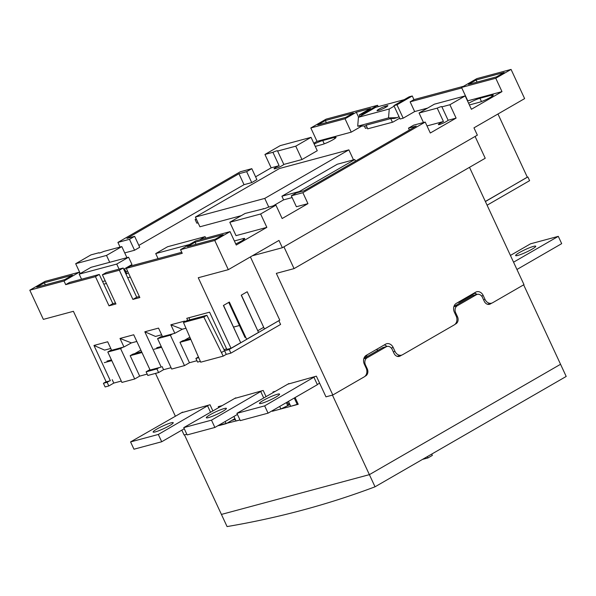 <?xml version="1.0" encoding="UTF-8"?>
<svg xmlns="http://www.w3.org/2000/svg" width="596" height="596" viewBox="0 0 596 596"><rect width="100%" height="100%" fill="white"/><g stroke="black" fill="none" stroke-linecap="round" stroke-linejoin="round"><path stroke-width="0.89" d="M367.732 128.81L392.891 122.128L399.722 118.187M364.335 125.994L365.423 128.334L367.278 127.835M361.772 126.069L351.245 132.148L345.032 118.768L356.311 112.257L370.488 108.442L359.209 114.954L362.293 114.127L377.588 105.298L378.214 106.654M313.787 143.219L317.027 141.349L351.245 132.148M301.971 159.542L317.266 150.714L311.052 137.341L280.224 145.625L264.937 154.453L272.916 152.308L279.129 165.688A5.409 0.67 -24.9 0 0 274.085 168.765A5.409 0.67 -24.9 0 0 275.166 168.698A5.409 0.67 -24.9 0 0 280.187 166.664A5.409 0.67 -24.9 0 0 283.815 164.429L301.971 159.542L295.758 146.169L311.052 137.341M255.595 176.811L271.15 167.834L279.129 165.688M138.846 245.396L244.032 184.671L251.735 182.6L256.898 179.619L251.817 168.675L240.255 171.782L117.911 242.416L129.474 239.309L134.629 236.329L126.926 238.4L238.951 173.727L246.655 171.655L251.817 168.675M124.728 252.898L134.554 250.253L139.717 247.273L134.629 236.329M106.431 283.465L103.801 284.173L112.838 303.632L109.016 305.837L115.952 303.975L102.393 274.786L119.349 270.226L123.171 268.021L106.215 272.573L102.393 274.786M130.315 277.043L127.693 277.751L136.73 297.21L132.908 299.416L139.844 297.553L126.285 268.364L182.234 253.322L180.543 249.672L214.754 240.471L228.313 269.668L198.259 277.743L231.025 348.288L226.86 349.405L209.576 312.185L186.764 318.316L187.733 320.41M263.395 208.861L245.105 213.442L229.81 222.278L236.023 235.651L266.852 227.367L236.262 245.023L230.049 231.643L195.831 240.844L180.543 249.672M409.363 130.025L408.491 128.147L416.202 126.076L304.176 190.75L296.465 192.821L291.31 195.801L296.391 206.745L307.953 203.638L282.146 218.538L275.933 205.158L267.947 207.304A5.409 0.67 -24.9 0 1 264.266 208.704A5.409 0.67 -24.9 0 1 263.186 208.779A5.409 0.67 -24.9 0 1 263.261 208.563M427.012 125.935L443.439 121.517A5.409 0.67 -24.9 0 0 438.388 124.601A5.409 0.67 -24.9 0 0 439.468 124.527A5.409 0.67 -24.9 0 0 444.497 122.493A5.409 0.67 -24.9 0 0 448.118 120.258L456.104 118.112L430.297 133.012L425.216 122.061L413.654 125.167L408.491 128.147M501.981 91.628L495.768 78.247L511.063 69.419L476.845 78.612L461.55 87.441L467.771 100.821L501.981 91.628L471.399 109.284L465.185 95.904L434.357 104.188L419.062 113.016L437.218 108.137L443.439 121.517M463.539 86.293L413.959 99.621L412.268 95.978L409.184 96.805L393.889 105.634L400.102 119.014L403.187 118.187L414.66 111.564L427.63 108.077M352.348 160.182L353.383 159.586L348.861 149.857L279.502 168.497L195.391 217.056L264.751 198.408L348.861 149.857M273.132 205.911L283.607 199.861L292.129 197.574M195.391 217.056L199.913 226.785L241.238 215.678M196.248 218.903L195.138 219.544L196.829 223.195L198.081 222.852M234.377 240.963L242.989 238.646A8.784 1.095 -24.9 0 1 244.74 238.534A8.784 1.095 -24.9 0 1 241.782 240.888A8.784 1.095 -24.9 0 1 235.74 243.898M469.387 104.956L479.08 102.356A8.784 1.095 -24.9 0 0 490.299 97.416A8.784 1.095 -24.9 0 0 493.257 95.062A8.784 1.095 -24.9 0 0 491.506 95.181L479.944 98.288A8.784 1.095 -24.9 0 0 468.724 103.22A8.784 1.095 -24.9 0 0 468.612 103.287M314.174 144.053A8.784 1.095 -24.9 0 1 322.727 140.552L334.289 137.445A8.784 1.095 -24.9 0 1 336.047 137.326A8.784 1.095 -24.9 0 1 333.089 139.68A8.784 1.095 -24.9 0 1 321.862 144.612L315.262 146.393M125.823 271.649L127.589 271.173M128.341 272.789L126.777 273.691L124.512 268.826L131.969 264.52L128.58 257.226L91.046 267.313L79.194 274.153L116.727 264.065L128.58 257.226M126.009 274.13L126.777 273.691M102.586 281.55L105.209 280.843M362.629 114.857L362.293 114.127M511.063 69.419L524.622 98.608L473.962 127.849L477.351 135.15L282.362 247.72L252.361 255.781M497.965 114L527.333 177.228L485.353 201.463M377.588 105.298L326.109 119.14L310.814 127.969L345.032 118.768M353.421 112.972L325.364 120.519L317.72 124.929L345.769 117.39L353.421 112.972M359.895 116.436L359.209 114.954M358.598 117.189L356.311 112.257M317.027 141.349L310.814 127.969M184.864 321.698L184.589 321.095L170.866 324.783L174.822 333.298L162.492 336.613L158.536 328.098L144.821 331.786L161.203 367.054L150.103 370.041L133.72 334.766L120.005 338.454L123.961 346.969L111.631 350.284L107.675 341.769L93.959 345.457L110.342 380.725L106.177 381.85L73.412 311.306L43.359 319.382L29.8 290.192L64.018 280.999L79.313 272.171L45.095 281.364L29.8 290.192M80.251 273.549L75.677 263.708L106.505 255.423L121.8 246.595L103.644 251.475A5.409 0.67 -24.9 0 1 99.964 252.875A5.409 0.67 -24.9 0 1 98.884 252.95A5.409 0.67 -24.9 0 1 98.958 252.734L99.092 253.024M98.958 252.734L90.972 254.879L75.677 263.708M120.064 247.057L117.911 242.416M271.15 167.834L264.937 154.453M132.908 299.416L119.349 270.226M109.016 305.837L95.457 276.648L99.279 274.443L69.538 282.437L65.709 284.642L95.457 276.648M65.709 284.642L64.018 280.999M123.961 346.969L131.418 342.901L120.005 338.454M136.827 341.448L131.418 342.901M110.774 348.451L104.605 350.105L93.959 345.457M119.073 269.124L116.727 264.065M81.54 279.211L79.194 274.153M126.941 257.666L121.8 246.595M109.701 262.3L106.505 255.423M250.402 256.913L279.77 320.141L264.475 328.97L247.191 291.757L241.246 295.191L258.53 332.404L246.64 339.273L229.348 302.053L223.403 305.487L240.687 342.707L223.537 305.413M258.53 332.404L241.38 295.117M240.687 342.707L231.025 348.288M223.999 349.584L226.622 348.884M144.821 331.786L155.467 336.435L161.643 334.773M185.952 328.24L182.287 329.223L174.822 333.298M170.866 324.783L182.287 329.223M205.806 238.162L205.106 236.649L167.573 246.744L155.72 253.583L189.483 244.509M199.6 239.83L205.106 236.649M158.067 258.634L155.72 253.583M189.893 319.829L188.917 317.743M282.362 247.72L278.973 240.419L228.313 269.668M456.104 118.112L449.891 104.732L465.185 95.904M307.953 203.638L302.865 192.694L425.216 122.061M266.852 227.367L260.638 213.986L275.933 205.158M214.754 240.471L230.049 231.643M187.442 246.64L215.499 239.093L223.142 234.682L195.093 242.222L187.442 246.64M181.75 252.272L130.107 266.151L126.285 268.364M139.36 296.503L136.73 297.21M127.693 277.751L123.171 268.021M115.468 302.924L112.838 303.632M103.801 284.173L99.279 274.443M80.013 273.683L79.313 272.171M44.35 282.742L36.706 287.16L64.755 279.621L72.407 275.203L44.35 282.742L45.326 284.843M195.093 242.222L196.069 244.323M229.81 222.278L260.638 213.986M291.31 195.801L302.865 192.694M448.118 120.258L441.904 106.878L449.891 104.732M441.904 106.878A5.409 0.67 -24.9 0 0 441.979 106.669A5.409 0.67 -24.9 0 0 440.898 106.736A5.409 0.67 -24.9 0 0 437.218 108.137M423.48 122.53L419.062 113.016M461.55 87.441L495.768 78.247M413.959 99.621L410.137 101.834L461.788 87.947M414.66 111.564L410.137 101.834M403.187 118.187L396.973 104.807L412.268 95.978M393.889 105.634L396.973 104.807M496.513 76.869L504.156 72.451L476.107 79.991L468.456 84.409L496.513 76.869M476.107 79.991L477.083 82.092M295.758 146.169L277.602 151.049A5.409 0.67 -24.9 0 0 277.676 150.833A5.409 0.67 -24.9 0 0 276.596 150.907A5.409 0.67 -24.9 0 0 272.916 152.308M277.602 151.049L283.815 164.429M251.735 182.6L246.655 171.655M244.032 184.671L238.951 173.727M134.554 250.253L129.474 239.309M325.364 120.519L326.34 122.612M195.138 219.544L196.389 219.209M268.774 207.08L264.751 198.408M283.607 199.861L281.908 196.218L337.351 164.213L354.769 159.527L299.326 191.532L281.908 196.218M355.507 161.114L354.769 159.527M299.542 191.994L299.326 191.532M404.23 99.666L375.629 107.355L358.427 117.285L357.712 126.188L366.391 125.927M399 116.637L397.256 117.643L388.54 117.904L389.255 109.001L394.142 106.177M392.429 122.254L390.715 118.574L394.172 118.47L397.256 117.643M367.769 128.885L366.056 125.205L390.715 118.574M388.54 117.904L357.712 126.188M389.255 109.001L358.427 117.285M384.852 106.349A5.945 0.738 -24.9 0 0 377.052 110.677A5.945 0.738 -24.9 0 0 377.208 110.759L380.032 110.007A5.945 0.738 -24.9 0 0 387.832 105.671A5.945 0.738 -24.9 0 0 387.676 105.589L384.852 106.349L385.396 107.511M527.304 177.176L485.397 201.552M487.096 205.203L529.606 180.662L527.907 177.012M245.679 337.209L244.986 337.396L228.737 302.41M278.436 320.916L229.192 349.487L224.565 350.731L206.879 315.262L186.533 320.73L183.479 322.496L200.703 362.189L223.202 356.14L203.825 317.027L183.479 322.496M257.889 330.661L263.7 327.301M239.458 325.498L233.595 327.07M159.199 367.59L156.904 368.917L146.117 371.822L149.916 369.624M198.639 357.697L195.898 358.434L198.349 357.019M195.898 358.434L197.596 362.085L200.316 361.355M206.879 315.262L203.825 317.027M278.898 320.79L280.589 324.44L230.89 353.137L226.264 354.374L224.565 350.731L221.511 352.497M226.264 354.374L223.202 356.14M230.89 353.137L229.192 349.487M196.963 360.722L189.461 362.733L179.977 342.305L190.765 339.407M162.194 335.973L157.575 338.64L171.7 369.043L184.492 365.609L189.461 362.733M171.067 367.68L163.572 369.699L158.603 372.567L147.808 375.465L146.117 371.822M147.175 374.102L139.68 376.121L130.189 355.685L141.967 352.519M111.452 349.912L107.794 352.02L121.919 382.431L134.711 378.989L139.68 376.121M121.286 381.067L113.784 383.079L108.815 385.947L105.12 386.946L103.421 383.295L106.125 381.738M107.794 352.02L120.586 348.585L122.88 347.259M141.632 351.789L132.863 354.143L130.189 355.685M140.842 350.098L134.696 353.651M134.711 378.989L120.586 348.585M112.197 379.659L113.784 383.079M111.795 360.632L104.293 362.651M111.452 359.902L106.975 361.101M109.418 380.978L107.124 382.304L103.421 383.295M107.124 382.304L108.815 385.947M156.904 368.917L158.603 372.567M162.105 366.54L163.572 369.699M161.576 347.252L154.081 349.263M161.24 346.514L156.755 347.721M190.444 338.662L182.652 340.756L179.977 342.305M189.811 337.194L184.477 340.264M184.492 365.609L170.374 335.198L172.669 333.879M157.575 338.64L170.374 335.198M469.499 167.327L523.988 284.642L492.639 302.738A6.757 5.453 -105 0 1 491.566 303.185A6.757 5.453 -105 0 1 485.032 299.416L483.229 295.527A6.757 5.453 75 0 0 476.696 291.757A6.757 5.453 75 0 0 475.623 292.204L456.32 303.349A6.757 5.453 75 0 0 454.361 312.185L456.171 316.081A6.757 5.453 -105 0 1 454.212 324.917L402.598 354.717A6.757 5.453 -105 0 1 401.533 355.164A6.757 5.453 -105 0 1 394.999 351.394L393.189 347.505A6.757 5.453 75 0 0 386.655 343.736A6.757 5.453 75 0 0 385.582 344.183L366.279 355.328A6.757 5.453 75 0 0 364.32 364.163L366.13 368.06A6.757 5.453 -105 0 1 364.178 376.895L332.821 394.999L276.335 273.37L294.059 268.61L485.226 158.253L475.101 136.454M294.059 268.61L283.934 246.811M288.457 401.384L290.744 406.308L298.119 404.073M474.289 292.971A6.757 5.453 -105 0 1 476.956 294.454M475.504 293.411L476.092 294.685M155.489 373.401L175.313 416.09M181.84 430.133L184.089 434.983L186.824 434.246L184.477 434.879L221.421 514.423L369.386 474.647L221.421 514.423L227.069 526.581A2228.98 1286.555 60 0 0 375.033 486.805L566.2 376.449L560.553 364.283L369.386 474.647L375.033 486.805M181.482 412.76L210.015 404.758L212.832 410.83M225.169 421.521L226.167 423.667L219.619 425.432L219.358 424.873M218.643 407.478L218.255 406.643L221.675 405.727M218.538 425.35L240.002 419.949L236.031 421.022L233.915 416.47M234.66 398.463L263.186 390.462L266.01 396.534M279.71 406.435L280.88 408.96L272.789 411.136L272.536 410.577M273.184 392.392L272.975 391.937L274.853 391.43M297.3 404.55L294.268 398.031M287.831 384.174L316.364 376.165L325.967 396.839L332.821 394.999M384.256 344.95A6.757 5.453 -105 0 1 386.968 346.477M378.102 350.277L376.374 349.494M288.3 404.2L289.455 403.537M280.88 408.96L288.74 405.138L287.302 402.054M287.786 405.69L286.348 402.605M226.167 423.667L234.913 418.615M510.422 255.431L530.552 243.809L558.296 236.351L513.558 262.18M517.857 255.423A11.086 1.378 -24.9 0 0 529.315 250.663A11.086 1.378 -24.9 0 0 535.744 246.23A11.086 1.378 -24.9 0 0 533.532 246.371A11.086 1.378 -24.9 0 0 522.066 251.132A11.086 1.378 -24.9 0 0 515.644 255.565A11.086 1.378 -24.9 0 0 517.857 255.423M558.296 236.351L561.685 243.652L516.948 269.481M474.982 293.18L459.442 302.157L457.452 302.686M459.218 301.673L459.442 302.157M208.779 405.086L158.32 434.454L161.71 441.755L133.966 449.213L130.576 441.912L182.577 412.127M130.576 441.912L158.32 434.454M171.015 422.847A11.086 1.378 -24.9 0 0 159.557 427.608A11.086 1.378 -24.9 0 0 153.127 432.04A11.086 1.378 -24.9 0 0 155.34 431.891A11.086 1.378 -24.9 0 0 166.805 427.131A11.086 1.378 -24.9 0 0 173.235 422.698A11.086 1.378 -24.9 0 0 171.015 422.847M184.268 428.733L161.71 441.755M207.639 405.98L210.515 412.171M261.957 390.79L211.491 420.158L214.88 427.459L187.137 434.916L183.747 427.623L235.755 397.837M183.747 427.623L211.491 420.158M224.193 408.551A11.086 1.378 -24.9 0 0 212.735 413.311A11.086 1.378 -24.9 0 0 206.305 417.744A11.086 1.378 -24.9 0 0 208.518 417.602A11.086 1.378 -24.9 0 0 219.976 412.842A11.086 1.378 -24.9 0 0 226.405 408.409A11.086 1.378 -24.9 0 0 224.193 408.551M237.439 414.436L214.88 427.459M260.81 391.691L263.685 397.875M315.128 376.501L264.669 405.869L268.058 413.162L240.315 420.62L236.925 413.326L288.926 383.541M236.925 413.326L264.669 405.869M277.371 394.254A11.086 1.378 -24.9 0 0 265.905 399.015A11.086 1.378 -24.9 0 0 259.476 403.447A11.086 1.378 -24.9 0 0 261.689 403.306A11.086 1.378 -24.9 0 0 273.154 398.545A11.086 1.378 -24.9 0 0 279.584 394.112A11.086 1.378 -24.9 0 0 277.371 394.254M366.689 355.089L366.913 355.574L364.633 356.885M319.404 383.28L317.288 384.502M313.988 377.395L317.377 384.688L268.058 413.162M523.646 284.836L560.553 364.283L369.386 474.647L332.441 395.103L325.967 396.839L319.642 383.221M491.76 303.126L490.344 303.945A5.409 4.366 75 0 1 489.487 304.303A5.409 4.366 75 0 1 484.257 301.285L482.455 297.397A5.409 4.366 -105 0 0 477.225 294.379L473.373 295.415A5.409 4.366 75 0 0 472.516 295.772L453.914 306.508M455.009 324.343L455.933 323.807A5.409 4.366 75 0 0 457.497 316.737L455.687 312.848A5.409 4.366 -105 0 1 457.251 305.77L476.368 294.737A5.409 4.366 -105 0 1 477.225 294.379M401.719 355.104L400.11 356.035A5.409 4.366 75 0 1 399.253 356.393A5.409 4.366 75 0 1 394.03 353.376L392.22 349.487A5.409 4.366 -105 0 0 386.998 346.47L383.139 347.505A5.409 4.366 75 0 0 382.282 347.863L363.873 358.487M364.968 376.322L365.706 375.897A5.409 4.366 75 0 0 367.263 368.827L365.46 364.938A5.409 4.366 -105 0 1 367.024 357.861L386.141 346.827A5.409 4.366 -105 0 1 386.998 346.47M295.087 397.554L298.224 404.297L272.327 411.262L272.119 410.815M397.852 356.147L397.42 356.401M272.737 411.024L272.327 411.262M290.014 404.736L288.717 405.086M219.514 425.209L218.695 425.678M231.904 420.359L235.301 419.442M431.735 454.077L432.346 455.396L427.95 457.937L422.519 459.397M427.95 457.937L427.332 456.611M479.944 98.288L481.464 101.566M492.035 96.336L491.506 95.181M243.526 239.801L242.989 238.646M334.825 138.592L334.289 137.445M322.727 140.552L324.254 143.83M393.315 351.849L394.999 351.394M483.229 295.527L481.546 295.974M483.572 299.81L485.032 299.416M393.189 347.505L391.274 348.019M488.564 304.422L490.344 303.945M476.368 294.737L472.516 295.772M365.706 375.897L365.288 376.009M366.51 369.028L367.263 368.827M365.46 364.938L364.767 365.125M363.806 358.725L367.024 357.861M386.141 346.827L382.282 347.863M398.337 356.512L400.11 356.035M455.933 323.807L455.396 323.956M456.529 316.998L457.497 316.737M455.687 312.848L454.778 313.086M453.861 306.687L457.251 305.77M397.174 356.334L401.533 355.164M487.513 304.273L491.566 303.185"/></g></svg>
